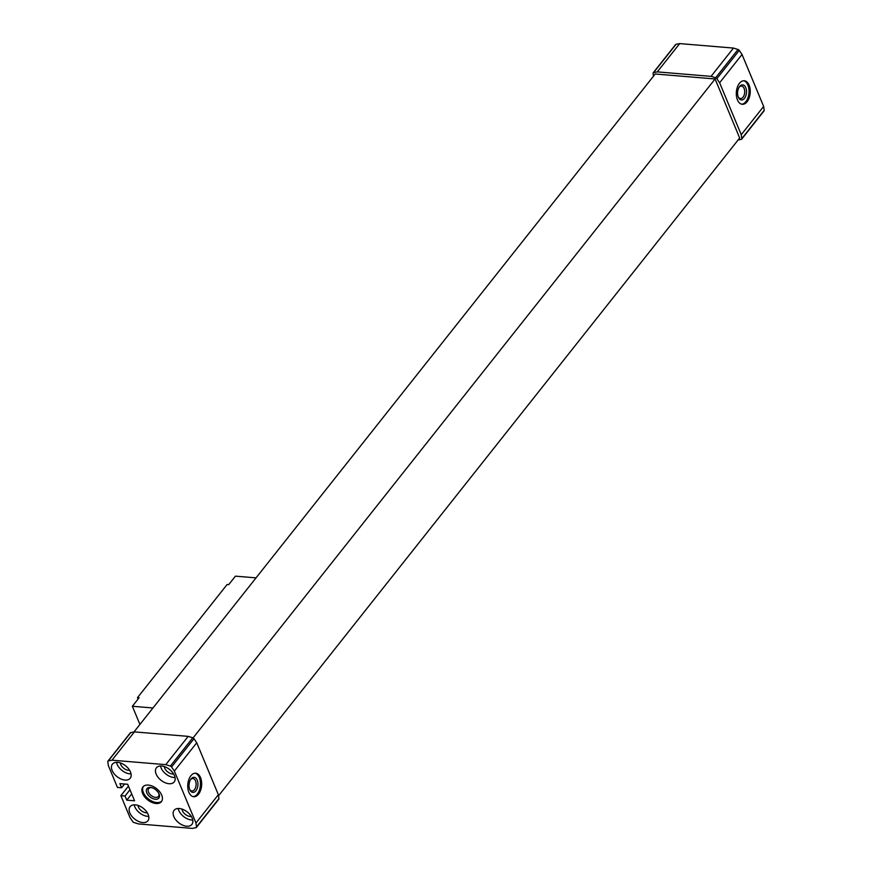 <?xml version="1.0" encoding="UTF-8"?>
<svg xmlns="http://www.w3.org/2000/svg" width="872" height="872" viewBox="0 0 872 872"><rect width="100%" height="100%" fill="white"/><g stroke="black" fill="none" stroke-linecap="round" stroke-linejoin="round"><path stroke-width="1.31" d="M138.027 805.423A6.813 4.142 -141.6 0 0 141.362 810.731A6.813 4.142 -141.6 0 0 147.303 812.769M134.19 804.834A11.358 6.9 -141.6 0 0 148.752 816.366M135.324 804.856A11.358 6.9 -141.6 0 0 130.102 806.654A11.358 6.9 -141.6 0 0 134.724 819.113A11.358 6.9 -141.6 0 0 147.902 820.759A11.358 6.9 -141.6 0 0 146.213 811.222A11.358 6.9 -141.6 0 0 135.324 804.856M161.756 801.128A11.816 7.172 38.4 0 1 156.731 802.556A11.816 7.172 38.4 0 1 145.7 796.31A11.816 7.172 38.4 0 1 143.302 786.511M155.99 803.494A11.816 7.172 38.4 0 1 144.654 796.877A11.816 7.172 38.4 0 1 142.899 786.958A11.816 7.172 38.4 0 1 156.611 788.669A11.816 7.172 38.4 0 1 161.418 801.63A11.816 7.172 38.4 0 1 155.99 803.494M155.358 799.253A7.576 4.6 38.4 0 1 146.649 792.452A7.576 4.6 38.4 0 1 151.259 787.558A7.576 4.6 38.4 0 1 158.911 793.618A7.576 4.6 38.4 0 1 155.358 799.253M158.682 793.171A6.257 3.804 38.4 0 1 158.453 796.419A6.257 3.804 38.4 0 1 155.587 797.411A6.257 3.804 38.4 0 1 149.57 793.902A6.257 3.804 38.4 0 1 148.643 788.648A6.257 3.804 38.4 0 1 151.75 787.678M158.214 792.386L156.164 790.087M738.987 87.418A6.257 3.673 -85.2 0 1 741.516 86.099A6.257 3.673 -85.2 0 1 744.655 92.639A6.257 3.673 -85.2 0 1 740.481 98.569A6.257 3.673 -85.2 0 1 738.203 96.847M739.598 86.524A7.576 4.436 -85.2 0 1 745.756 87.636A7.576 4.436 -85.2 0 1 744.601 98.198A7.576 4.436 -85.2 0 1 738.421 97.359A7.576 4.436 -85.2 0 1 739.282 86.949A7.576 4.436 -85.2 0 1 739.598 86.524M743.642 80.747A11.816 6.932 -85.2 0 1 748.961 92.999A11.816 6.932 -85.2 0 1 741.691 104.193M739.445 83.32A11.816 6.932 -85.2 0 1 744.252 80.758A11.816 6.932 -85.2 0 1 750.182 93.097A11.816 6.932 -85.2 0 1 742.301 104.291A11.816 6.932 -85.2 0 1 736.469 96.149A11.816 6.932 -85.2 0 1 739.445 83.32M190.423 779.873A6.257 3.673 -85.2 0 1 192.952 778.543A6.257 3.673 -85.2 0 1 196.091 785.083A6.257 3.673 -85.2 0 1 191.916 791.013A6.257 3.673 -85.2 0 1 189.638 789.291M191.033 778.969A7.576 4.436 -85.2 0 1 197.192 780.08A7.576 4.436 -85.2 0 1 196.037 790.642A7.576 4.436 -85.2 0 1 189.856 789.803A7.576 4.436 -85.2 0 1 190.717 779.394A7.576 4.436 -85.2 0 1 191.033 778.969M195.077 773.192A11.816 6.932 -85.2 0 1 200.397 785.443A11.816 6.932 -85.2 0 1 193.126 796.637M190.881 775.764A11.816 6.932 -85.2 0 1 195.688 773.202A11.816 6.932 -85.2 0 1 201.617 785.541A11.816 6.932 -85.2 0 1 193.737 796.736A11.816 6.932 -85.2 0 1 187.905 788.593A11.816 6.932 -85.2 0 1 190.881 775.764M675.473 44.995A1.515 0.916 38.4 0 1 675.604 44.548A1.515 0.916 38.4 0 1 675.996 44.33L679.691 43.6L733.461 48.069L738.05 49.486A1.515 0.916 38.4 0 1 739.26 50.391L742.028 54.489L763.654 106.428L764.199 110.33A1.515 0.916 38.4 0 1 764.079 110.864L741.68 139.149A1.515 0.916 38.4 0 1 741.276 139.378L738.061 140.011M653.477 76.18L653.073 73.379A1.515 0.916 38.4 0 1 653.193 72.834A1.515 0.916 38.4 0 1 653.597 72.616L657.281 71.886L711.051 76.365L715.639 77.772A1.515 0.916 38.4 0 1 716.849 78.687L719.618 82.775L741.244 134.713L741.799 138.615A1.515 0.916 38.4 0 1 741.68 139.149M133.939 731.99L655.21 73.989L715.095 78.971L739.663 137.994L218.523 795.82M130.201 733.287A1.515 0.916 38.4 0 1 130.32 732.851A1.515 0.916 38.4 0 1 130.724 732.622L134.408 731.891L188.178 736.371L192.767 737.788A1.515 0.916 38.4 0 1 193.976 738.693L196.745 742.781L218.371 794.719L218.927 798.621A1.515 0.916 38.4 0 1 218.807 799.166L196.396 827.452A1.515 0.916 38.4 0 1 196.004 827.67L192.309 828.4L138.539 823.931L133.95 822.514A1.515 0.916 38.4 0 1 132.74 821.609L129.972 817.511L120.881 795.678L128.457 786.108M120.881 795.678L125.034 796.027L126.756 800.158L134.571 800.801L127.694 784.277L119.878 783.634L121.6 787.765L117.437 787.416L108.346 765.572L107.801 761.67A1.515 0.916 38.4 0 1 107.921 761.136A1.515 0.916 38.4 0 1 108.313 760.907L112.008 760.188L134.408 731.891M112.008 760.188L165.778 764.657L188.178 736.371M165.778 764.657L170.356 766.074A1.515 0.916 38.4 0 1 171.566 766.979L174.345 771.066L196.745 742.781M174.345 771.066L195.96 823.005L218.371 794.719M195.96 823.005L196.516 826.907A1.515 0.916 38.4 0 1 196.396 827.452M125.034 796.027L129.983 789.77M126.756 800.158L131.705 793.902M179.316 808.518A11.358 6.9 -141.6 0 0 174.095 810.317A11.358 6.9 -141.6 0 0 178.716 822.776A11.358 6.9 -141.6 0 0 191.895 824.422A11.358 6.9 -141.6 0 0 190.205 814.884A11.358 6.9 -141.6 0 0 179.316 808.518M161.625 766.019A11.358 6.9 -141.6 0 0 156.404 767.818A11.358 6.9 -141.6 0 0 161.026 780.277A11.358 6.9 -141.6 0 0 174.215 781.922A11.358 6.9 -141.6 0 0 172.525 772.385A11.358 6.9 -141.6 0 0 161.625 766.019M117.633 762.357A11.358 6.9 -141.6 0 0 112.412 764.166A11.358 6.9 -141.6 0 0 117.033 776.625A11.358 6.9 -141.6 0 0 130.211 778.26A11.358 6.9 -141.6 0 0 128.522 768.723A11.358 6.9 -141.6 0 0 117.633 762.357M121.6 787.765L124.565 784.015M679.691 43.6L657.281 71.886M733.461 48.069L711.051 76.365M742.028 54.489L719.618 82.775M763.654 106.428L741.244 134.713M120.336 762.924A6.813 4.142 -141.6 0 0 123.671 768.232A6.813 4.142 -141.6 0 0 129.612 770.27M116.499 762.335A11.358 6.9 -141.6 0 0 131.062 773.867M164.328 766.586A6.813 4.142 -141.6 0 0 167.664 771.894A6.813 4.142 -141.6 0 0 173.604 773.933M160.492 765.998A11.358 6.9 -141.6 0 0 175.054 777.53M182.019 809.085A6.813 4.142 -141.6 0 0 185.355 814.394A6.813 4.142 -141.6 0 0 191.295 816.432M178.182 808.486A11.358 6.9 -141.6 0 0 192.745 820.029M715.095 78.971L193.072 737.908M138.081 699.05L137.493 697.654L227.123 584.502L228.715 584.632L235.44 576.152L256.041 577.864M152.96 707.977L132.359 706.266L139.084 697.785L137.493 697.654M139.923 724.436L132.359 706.266M675.996 44.33L653.597 72.616M108.313 760.907L130.724 732.622M170.356 766.074L192.767 737.788M171.566 766.979L193.976 738.693M196.516 826.907L218.927 798.621M738.05 49.486L715.639 77.772M739.26 50.391L716.849 78.687M764.199 110.33L741.799 138.615M653.193 72.834L675.604 44.548M130.32 732.851L107.921 761.136"/></g></svg>
